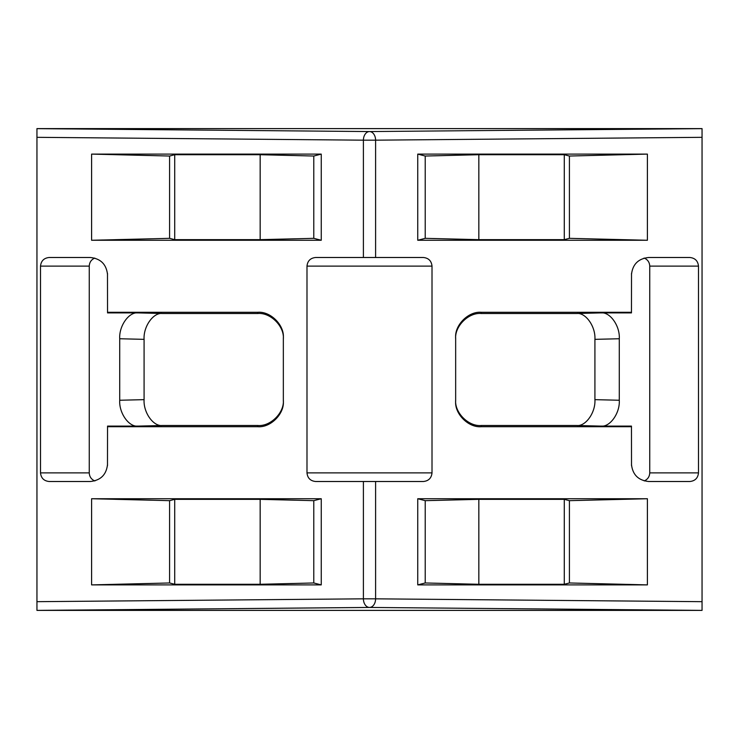 <?xml version="1.0" encoding="UTF-8"?>
<svg xmlns="http://www.w3.org/2000/svg" width="739" height="739" viewBox="0 0 739 739"><rect width="100%" height="100%" fill="white"/><g stroke="black" fill="none" stroke-linecap="round" stroke-linejoin="round"><path stroke-width="1.11" d="M91.599 498.733L169.582 500.663L174.718 499.342L260.165 499.342L313.779 500.663L321.253 498.733L91.599 498.733L91.599 584.891L169.582 582.969L174.718 584.29L260.165 584.29L313.779 582.969L321.253 584.891L91.599 584.891M321.253 498.733L321.253 584.891M306.99 266.114L306.99 472.886C307.544 478.087 310.417 480.96 315.608 481.505L423.392 481.505C428.583 480.96 431.456 478.087 432.01 472.886L432.01 266.114L306.99 266.114C307.544 260.913 310.417 258.04 315.608 257.495L363.403 257.495L363.403 140.17L36.95 137.325L36.95 128.614L702.05 128.614L702.05 137.325L375.597 140.17A8.619 6.088 -90.5 0 0 369.5 131.56A8.619 6.088 90.5 0 0 363.403 140.17L375.597 140.17L375.597 257.495L423.392 257.495C428.583 258.04 431.456 260.913 432.01 266.114M36.95 601.675L363.403 598.83A8.619 6.088 89.5 0 0 369.5 607.44L36.95 610.386L36.95 137.325M162.368 313.502C153.324 312.338 143.274 326.555 144.087 339.349L119.718 338.748C118.905 325.954 128.956 311.738 137.999 312.893L162.368 313.502L257.819 313.502L257.819 312.292L107.534 312.292L107.478 273.291M257.819 312.292C270.52 311.174 284.469 325.123 283.342 337.825L283.342 401.175C284.469 413.877 270.52 427.826 257.819 426.708L257.819 425.498L162.368 425.498L137.999 426.107C128.956 427.262 118.905 413.046 119.718 400.252L144.087 399.651C143.274 412.445 153.324 426.662 162.368 425.498M107.478 465.709L107.534 426.708L257.819 426.708M107.534 464.277C106.434 474.669 100.698 480.405 90.306 481.505L49.134 481.505C43.943 480.96 41.07 478.087 40.516 472.886L89.253 472.886C89.456 476.683 91.285 479.362 94.749 480.923L95.063 480.83M94.749 258.077C91.285 259.638 89.456 262.317 89.253 266.114L40.516 266.114L40.516 472.886M40.516 266.114C41.07 260.913 43.943 258.04 49.134 257.495L90.306 257.495C100.698 258.595 106.434 264.331 107.534 274.723M91.599 240.267L169.582 238.337L174.718 239.658L260.165 239.658L313.779 238.337L321.253 240.267L91.599 240.267L91.599 154.109L169.582 156.031L174.718 154.71L260.165 154.71L313.779 156.031L321.253 154.109L91.599 154.109M321.253 240.267L321.253 154.109M417.747 498.733L425.221 500.663L478.835 499.342L564.282 499.342L569.418 500.663L647.401 498.733L417.747 498.733L417.747 584.891L425.221 582.969L478.835 584.29L564.282 584.29L569.418 582.969L647.401 584.891L417.747 584.891M647.401 498.733L647.401 584.891M375.597 481.505L375.597 598.83L702.05 601.675L702.05 137.325M576.632 425.498C585.676 426.662 595.726 412.445 594.913 399.651L619.282 400.252C620.095 413.046 610.044 427.262 601.001 426.107L576.632 425.498L481.181 425.498L481.181 426.708L631.466 426.708L631.522 465.709M481.181 426.708C468.48 427.826 454.531 413.877 455.658 401.175L455.658 337.825C454.531 325.123 468.48 311.174 481.181 312.292L481.181 313.502L576.632 313.502L601.001 312.893C610.044 311.738 620.095 325.954 619.282 338.748L594.913 339.349C595.726 326.555 585.676 312.338 576.632 313.502M631.522 273.291L631.466 312.292L481.181 312.292M631.466 274.723C632.566 264.331 638.302 258.595 648.694 257.495L689.866 257.495C695.057 258.04 697.93 260.913 698.484 266.114L649.747 266.114C649.544 262.317 647.715 259.638 644.251 258.077L643.937 258.17M644.251 480.923C647.715 479.362 649.544 476.683 649.747 472.886L698.484 472.886L698.484 266.114M698.484 472.886C697.93 478.087 695.057 480.96 689.866 481.505L648.694 481.505C638.302 480.405 632.566 474.669 631.466 464.277M417.747 240.267L425.221 238.337L478.835 239.658L564.282 239.658L569.418 238.337L647.401 240.267L417.747 240.267L417.747 154.109L425.221 156.031L478.835 154.71L564.282 154.71L569.418 156.031L647.401 154.109L417.747 154.109M647.401 240.267L647.401 154.109M594.913 399.651L594.913 339.349M481.181 313.502C468.48 312.375 454.531 326.324 455.658 339.025M455.658 399.975C454.531 412.676 468.48 426.625 481.181 425.498M649.747 472.886L649.747 266.114M631.466 312.292L631.466 312.893L601.001 312.893M619.282 400.252L619.282 338.748M601.001 426.107L631.466 426.107L631.466 426.708M144.087 339.349L144.087 399.651M257.819 425.498C270.52 426.625 284.469 412.676 283.342 399.975M283.342 339.025C284.469 326.324 270.52 312.375 257.819 313.502M89.253 266.114L89.253 472.886M107.534 426.708L107.534 426.107L137.999 426.107M119.718 338.748L119.718 400.252M137.999 312.893L107.534 312.893L107.534 312.292M36.95 610.386L702.05 610.386L369.5 607.44A8.619 6.088 90.5 0 0 375.597 598.83L363.403 598.83L363.403 481.505M702.05 601.675L702.05 610.349M375.597 257.495L363.403 257.495M425.221 500.663L425.221 582.969M569.418 500.663L569.418 582.969M564.282 499.342L564.282 584.29M478.835 499.342L478.835 584.29M313.779 500.663L313.779 582.969M260.165 499.342L260.165 584.29M174.718 499.342L174.718 584.29M169.582 500.663L169.582 582.969M425.221 238.337L425.221 156.031M478.835 239.658L478.835 154.71M564.282 239.658L564.282 154.71M569.418 238.337L569.418 156.031M260.165 239.658L260.165 154.71M313.779 238.337L313.779 156.031M169.582 238.337L169.582 156.031M174.718 239.658L174.718 154.71M36.95 128.651L369.5 131.56L702.05 128.651M306.99 472.886L432.01 472.886"/></g></svg>
